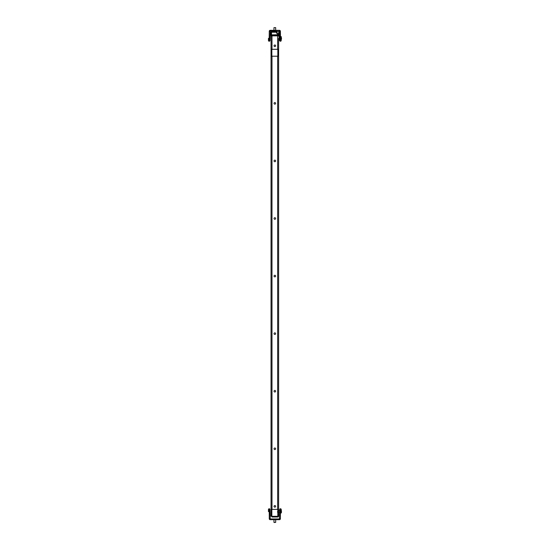 <?xml version="1.0" encoding="UTF-8"?>
<svg xmlns="http://www.w3.org/2000/svg" width="550" height="550" viewBox="0 0 550 550"><rect width="100%" height="100%" fill="white"/><g stroke="black" fill="none" stroke-linecap="round" stroke-linejoin="round"><path stroke-width="0.82" d="M280.486 40.48L280.397 31.267A0.949 0.949 0 0 0 279.448 30.319L270.208 30.319L270.208 31.041L279.682 31.267L279.682 40.48A0.763 0.763 0 0 0 280.445 41.243A0.763 0.763 0 0 0 281.208 40.48L281.208 38.356L280.486 38.356L280.486 40.48L281.208 40.48M270.208 31.041L269.981 40.48A0.763 0.763 0 0 1 269.218 41.243A0.763 0.763 0 0 1 268.455 40.48L268.455 38.356L269.17 38.356L269.17 40.48L268.455 40.48M270.208 30.319A0.949 0.949 0 0 0 269.259 31.267L269.17 40.48M269.259 509.52L269.259 518.732A0.949 0.949 0 0 0 270.208 519.681L279.448 519.681A0.949 0.949 0 0 0 280.397 518.732L280.397 509.52L280.486 511.644L281.208 511.644L281.208 509.52A0.763 0.763 0 0 0 280.445 508.757A0.763 0.763 0 0 0 279.682 509.52L279.448 518.959L270.208 518.959L269.981 509.52A0.763 0.763 0 0 0 269.218 508.757A0.763 0.763 0 0 0 268.455 509.52L268.455 511.644L269.17 511.644L269.17 509.52L269.981 509.52M271.844 509.382L271.844 515.426L271.047 515.769L271.37 509.382L278.286 509.382L278.286 515.426L278.616 515.769L278.616 513.934L278.616 515.068M272.8 516.292L271.934 516.292L271.934 517.014L272.8 517.014L272.8 516.292L277.668 516.292L277.668 517.014L272.8 517.014M274.828 334.434A0.791 0.791 -90 0 1 274.038 333.644A0.791 0.791 -90 0 0 274.828 334.434A0.791 0.791 -90 0 0 275.619 333.644A0.791 0.791 -90 0 0 274.828 332.853A0.791 0.791 -90 0 0 274.038 333.644M274.828 276.863A0.791 0.791 -90 0 1 274.038 276.072A0.791 0.791 -90 0 0 274.828 276.863A0.791 0.791 -90 0 0 275.619 276.072A0.791 0.791 -90 0 0 274.828 275.282A0.791 0.791 -90 0 0 274.038 276.072M274.828 392.006A0.791 0.791 -90 0 1 274.038 391.215A0.791 0.791 -90 0 0 274.828 392.006A0.791 0.791 -90 0 0 275.619 391.215A0.791 0.791 -90 0 0 274.828 390.424A0.791 0.791 -90 0 0 274.038 391.215M274.828 449.577A0.791 0.791 -90 0 1 274.038 448.786A0.791 0.791 -90 0 0 274.828 449.577A0.791 0.791 -90 0 0 275.619 448.786A0.791 0.791 -90 0 0 274.828 447.996A0.791 0.791 -90 0 0 274.038 448.786M274.828 507.148A0.791 0.791 -90 0 1 274.038 506.357A0.791 0.791 -90 0 0 274.828 507.148A0.791 0.791 -90 0 0 275.619 506.357A0.791 0.791 -90 0 0 274.828 505.567A0.791 0.791 -90 0 0 274.038 506.357M274.828 219.292A0.791 0.791 -90 0 1 274.038 218.501A0.791 0.791 -90 0 0 274.828 219.292A0.791 0.791 -90 0 0 275.619 218.501A0.791 0.791 -90 0 0 274.828 217.711A0.791 0.791 -90 0 0 274.038 218.501M274.828 161.721A0.791 0.791 -90 0 1 274.038 160.93A0.791 0.791 -90 0 0 274.828 161.721A0.791 0.791 -90 0 0 275.619 160.93A0.791 0.791 -90 0 0 274.828 160.139A0.791 0.791 -90 0 0 274.038 160.93M274.828 104.149A0.791 0.791 -90 0 1 274.038 103.359A0.791 0.791 -90 0 0 274.828 104.149A0.791 0.791 -90 0 0 275.619 103.359A0.791 0.791 -90 0 0 274.828 102.568A0.791 0.791 -90 0 0 274.038 103.359M274.828 46.578A0.791 0.791 -90 0 1 274.038 45.787A0.791 0.791 -90 0 0 274.828 46.578A0.791 0.791 -90 0 0 275.619 45.787A0.791 0.791 -90 0 0 274.828 44.997A0.791 0.791 -90 0 0 274.038 45.787M278.589 516.292A0.949 0.949 0 0 1 277.668 517.014M277.819 509.382L277.819 515.426L278.616 515.769L278.616 516.292L277.894 516.292L277.819 515.426L278.286 515.426M278.616 513.136L278.616 512.263L279.682 512.263M279.682 510.531L278.616 510.531L278.616 506.357L278.616 508.516M278.616 504.199L278.616 278.231M278.616 273.914L278.616 53.542M278.616 51.961L278.616 47.946M278.616 43.629L278.616 39.009L278.616 40.095L279.476 40.384A0.578 0.578 0 0 0 279.682 40.343A0.578 0.578 0 0 1 279.476 40.384A0.578 0.578 0 0 0 279.682 40.343A0.578 0.578 0 0 1 279.476 40.384L278.905 35.853M278.616 38.362L278.616 515.769M278.616 35.853L271.047 35.853L271.047 516.292L271.762 516.292L271.844 515.426L271.37 515.426M278.286 56.21L271.37 56.21L271.37 49.301L278.286 49.301L278.286 56.21M277.819 49.301L277.819 56.21M271.844 49.301L271.844 56.21M271.047 507.801L271.047 504.921M271.047 277.516L271.047 274.636M271.047 47.224L271.047 44.351M280.053 38.273L279.476 38.452L279.476 35.853L280.053 35.282L279.476 35.853L277.668 35.853L277.668 49.301M271.315 31.824L270.916 32.258L271.349 31.824L276.732 31.824L277.173 32.258A0.433 0.433 0 0 0 276.746 31.824L277.173 32.258L276.602 32.216L276.739 31.824L277.173 32.258A0.433 0.433 0 0 0 276.746 31.824L277.173 33.268L276.602 33.082L276.602 32.216L271.487 32.216L271.349 31.824A0.433 0.433 0 0 0 270.916 32.258L271.349 31.824A0.433 0.433 0 0 0 270.916 32.258L271.356 31.824L270.916 32.258L270.916 34.877L270.916 32.258L271.349 31.824L271.487 32.216L270.944 32.216M280.053 32.209L278.905 31.474L279.345 31.041A0.433 0.433 0 0 0 278.905 31.474L279.331 31.041A0.433 0.433 0 0 0 278.905 31.474L278.472 33.694L279.476 33.082L278.472 34.086L277.606 34.086L277.173 33.268L278.472 34.086L279.476 33.082L278.472 34.086M279.936 31.467L279.379 31.041A0.578 0.578 0 0 1 279.558 31.068A0.578 0.578 0 0 0 279.379 31.041L278.905 31.474M279.682 31.536L279.476 32.024M279.682 35.819A0.578 0.578 0 0 1 279.476 35.853L279.476 35.282L271.487 35.282L271.487 35.853A0.578 0.578 0 0 1 270.916 35.282L271.487 34.691L271.487 32.216M270.916 34.877L279.682 34.705M278.905 33.268L279.476 33.082L279.682 34.877M276.746 31.824L277.173 32.258M274.759 31.041A1.382 1.21 90 0 1 274.924 31.254L272.814 31.254A1.382 1.382 0 0 1 272.999 31.041M274.876 31.041A1.382 1.382 0 0 1 275.062 31.254L271.913 31.254M271.349 31.824L271.631 31.254L275.956 31.254M281.146 509.768L280.397 509.816L280.397 512.978L281.146 513.026L280.397 512.978L280.466 509.733L280.466 513.061L280.466 509.733L280.466 513.061L280.466 509.733L280.466 513.061L281.146 513.026A3.451 3.451 0 0 0 281.435 512.277L281.545 511.61A3.451 3.032 180 0 1 281.146 512.827L281.146 511.644M277.523 512.153L277.819 510.531M281.435 39.098L281.545 38.335L281.435 39.098A3.451 3.451 0 0 1 281.208 39.724M281.545 38.335L281.545 38.431A3.451 3.032 180 0 1 281.208 39.538M281.146 38.356L281.146 36.589A3.451 3.451 0 0 1 281.435 37.338M280.287 39.029L280.397 37.29M281.146 39.841L280.466 39.882L281.146 39.841L280.466 39.882L280.466 36.554L280.397 39.799L280.397 36.829M273.769 519.681L275.887 519.681M275.694 519.908L275.694 522.356L273.969 522.356L273.969 519.908M275.694 522.356L274.106 522.5M275.887 30.319L273.769 30.319M273.969 30.092L273.969 27.644L275.694 27.644L275.694 30.092M273.969 27.644L275.694 27.644M280.397 40.48L279.682 40.48M280.397 31.267L279.682 31.267M279.448 30.319L279.448 31.041M269.259 31.267L269.981 31.267M269.259 40.48L269.981 40.48M280.486 509.52L281.208 509.52M280.397 509.52L279.682 509.52M280.397 518.732L279.682 518.732M279.448 519.681L279.448 518.959M270.208 519.681L270.208 518.959M269.259 518.732L269.981 518.732M269.17 509.52L268.455 509.52M277.668 56.21L277.668 509.382M271.996 56.21L271.996 509.382M271.996 35.853L271.996 49.301M277.606 34.086L276.602 33.082M279.682 35.282L279.476 34.877L271.487 34.877L270.916 35.282M276.238 31.254L276.526 31.824M281.435 510.517A3.451 3.451 0 0 0 281.208 509.891M281.146 36.589L280.397 36.637"/></g></svg>
